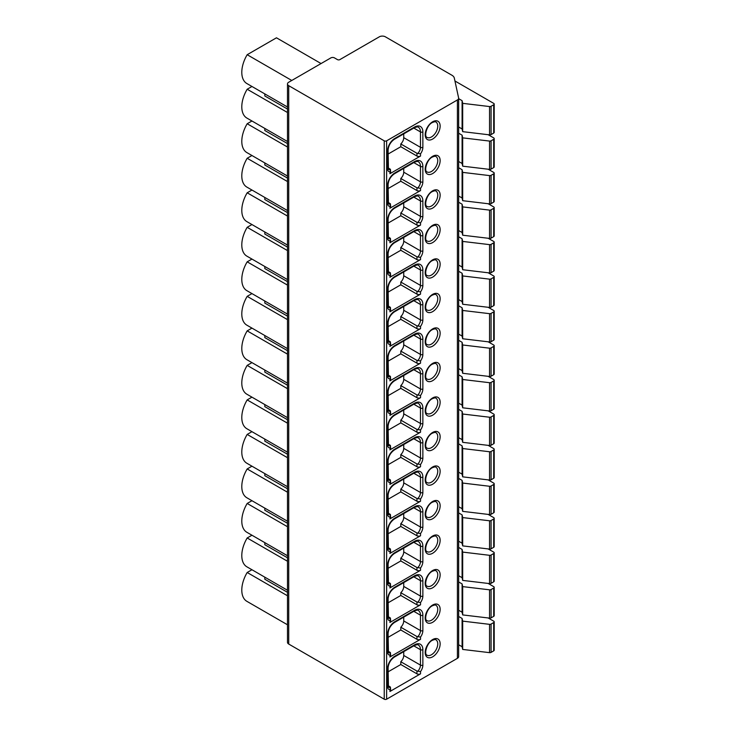 <?xml version="1.0" encoding="UTF-8"?>
<svg xmlns="http://www.w3.org/2000/svg" width="736" height="736" viewBox="0 0 736 736"><rect width="100%" height="100%" fill="white"/><g stroke="black" fill="none" stroke-linecap="round" stroke-linejoin="round"><path stroke-width="1.1" d="M330.878 57.886L288.724 82.23A4.232 2.438 0 0 0 287.491 83.95A4.232 2.438 0 0 0 288.724 85.68L384.238 140.824A1.693 0.975 0 0 0 386.63 140.824L457.406 99.958A4.232 2.438 0 0 0 458.648 98.238A4.232 2.438 0 0 0 458.611 97.934L454.314 78.071A8.455 4.885 0 0 0 451.904 75.228L385.342 36.8A4.232 2.438 0 0 0 379.362 36.8L339.848 59.616A1.693 0.975 180 0 1 337.456 59.616L334.466 57.886A2.539 1.463 0 0 0 330.878 57.886M321.071 63.554L276.469 37.803L247.176 54.712A24.518 14.159 -60 0 0 246.873 83.545A24.518 14.159 -60 0 0 247.176 83.711M287.491 109.057L264.813 95.965L264.813 93.904M287.491 112.507L247.176 89.231A24.518 14.159 120 0 0 246.873 118.064L287.491 141.514M251.951 86.48L247.176 89.231M287.491 143.575L264.813 130.484L264.813 128.423M287.491 147.025L247.176 123.749A24.518 14.159 120 0 0 246.873 152.582L287.491 176.033M251.951 120.998L247.176 123.749M287.491 178.094L264.813 165.002L264.813 162.941M287.491 181.544L247.176 158.268A24.518 14.159 120 0 0 246.873 187.1L287.491 210.551M251.951 155.517L247.176 158.268M287.491 212.612L264.813 199.52L264.813 197.46M287.491 216.062L247.176 192.795A24.518 14.159 120 0 0 246.873 221.619L287.491 245.07M251.951 190.035L247.176 192.795M287.491 247.13L264.813 234.039L264.813 231.978M287.491 250.59L247.176 227.314A24.518 14.159 120 0 0 246.873 256.137L287.491 279.588M251.951 224.554L247.176 227.314M287.491 281.649L264.813 268.557L264.813 266.496M287.491 285.108L247.176 261.832A24.518 14.159 120 0 0 246.873 290.656L287.491 314.106M251.951 259.072L247.176 261.832M287.491 316.167L264.813 303.076L264.813 301.015M287.491 319.626L247.176 296.35A24.518 14.159 120 0 0 246.873 325.174L287.491 348.625M251.951 293.59L247.176 296.35M287.491 350.695L264.813 337.594L264.813 335.533M287.491 354.145L247.176 330.869A24.518 14.159 120 0 0 246.873 359.692L287.491 383.143M251.951 328.109L247.176 330.869M287.491 385.213L264.813 372.112L264.813 370.052M287.491 388.663L247.176 365.387A24.518 14.159 120 0 0 246.873 394.22L287.491 417.662M251.951 362.627L247.176 365.387M287.491 419.732L264.813 406.64L264.813 404.57M287.491 423.182L247.176 399.906A24.518 14.159 120 0 0 246.873 428.738L287.491 452.18M251.951 397.146L247.176 399.906M287.491 454.25L264.813 441.158L264.813 439.088M287.491 457.7L247.176 434.424A24.518 14.159 120 0 0 246.873 463.257L287.491 486.708M251.951 431.664L247.176 434.424M287.491 488.768L264.813 475.677L264.813 473.607M287.491 492.218L247.176 468.942A24.518 14.159 120 0 0 246.873 497.775L287.491 521.226M251.951 466.182L247.176 468.942M287.491 523.287L264.813 510.195L264.813 508.134M287.491 526.737L247.176 503.461A24.518 14.159 120 0 0 246.873 532.294L287.491 555.744M251.951 500.701L247.176 503.461M287.491 557.805L264.813 544.714L264.813 542.653M287.491 561.255L247.176 537.979A24.518 14.159 120 0 0 246.873 566.812L287.491 590.263M251.951 535.219L247.176 537.979M287.491 592.324L264.813 579.232L264.813 577.171M287.491 595.774L247.176 572.498A24.518 14.159 120 0 0 246.873 601.33L287.491 624.781M251.951 569.738L247.176 572.498M291.778 80.463L247.176 54.712M458.611 656.31A4.232 2.438 180 0 1 458.648 656.613A4.232 2.438 180 0 1 457.406 658.334L386.63 699.2A1.693 0.975 180 0 1 384.238 699.2L288.724 644.055A4.232 2.438 180 0 1 287.491 642.335L287.491 83.95M420.532 156.041A2.539 1.463 180 0 1 416.944 156.041L400.798 146.722L400.798 143.962L416.944 153.281L420.532 153.796L420.532 156.041L389.914 173.714L390.411 169.289L388.084 167.826M420.532 190.56A2.539 1.463 180 0 1 416.944 190.56L400.798 181.24L400.798 178.48L416.944 187.8L420.532 188.315L420.532 190.56L389.914 208.233L390.411 203.808L388.084 202.345M420.532 225.078A2.539 1.463 180 0 1 416.944 225.078L400.798 215.758L400.798 212.998L416.944 222.318L420.532 222.833L420.532 225.078L389.914 242.76L390.411 238.326L388.084 236.863M420.532 259.606A2.539 1.463 180 0 1 416.944 259.606L400.798 250.277L400.798 247.517L416.944 256.836L420.532 257.352L420.532 259.606L389.914 277.279L390.411 272.844L388.084 271.382M420.532 294.124A2.539 1.463 180 0 1 416.944 294.124L400.798 284.804L400.798 282.035L416.944 291.355L420.532 291.87L420.532 294.124L389.914 311.797L390.411 307.363L388.084 305.9M420.532 328.642A2.539 1.463 180 0 1 416.944 328.642L400.798 319.323L400.798 316.554L416.944 325.873L420.532 326.388L420.532 328.642L389.914 346.316L390.411 341.881L388.084 340.418M420.532 363.161A2.539 1.463 180 0 1 416.944 363.161L400.798 353.841L400.798 351.081L416.944 360.401L420.532 360.907L420.532 363.161L389.914 380.834L390.411 376.4L388.084 374.937M420.532 397.679A2.539 1.463 180 0 1 416.944 397.679L400.798 388.36L400.798 385.6L416.944 394.919L420.532 395.425L420.532 397.679L389.914 415.352L390.411 410.918L388.084 409.455M420.532 432.198A2.539 1.463 180 0 1 416.944 432.198L400.798 422.878L400.798 420.118L416.944 429.438L420.532 429.944L420.532 432.198L389.914 449.871L390.411 445.436L388.084 443.974M420.532 466.716A2.539 1.463 180 0 1 416.944 466.716L400.798 457.396L400.798 454.636L416.944 463.956L420.532 464.462L420.532 466.716L389.914 484.389L390.411 479.955L388.084 478.492M420.532 501.234A2.539 1.463 180 0 1 416.944 501.234L400.798 491.915L400.798 489.155L416.944 498.474L420.532 498.98L420.532 501.234L389.914 518.908L390.411 514.473L388.084 513.01M420.532 535.753A2.539 1.463 180 0 1 416.944 535.753L400.798 526.433L400.798 523.673L416.944 532.993L420.532 533.499L420.532 535.753L389.914 553.426L390.411 548.992L388.084 547.538M420.532 570.271A2.539 1.463 180 0 1 416.944 570.271L400.798 560.952L400.798 558.192L416.944 567.511L420.532 568.017L420.532 570.271L389.914 587.944L390.411 583.51L388.084 582.056M420.532 604.79A2.539 1.463 180 0 1 416.944 604.79L400.798 595.47L400.798 592.71L416.944 602.03L420.532 602.536L420.532 604.79L389.914 622.463L390.411 618.028L388.084 616.575M420.532 639.308A2.539 1.463 180 0 1 416.944 639.308L400.798 629.988L400.798 627.228L416.944 636.548L420.532 637.054L420.532 639.308L389.914 656.981L390.411 652.547L388.084 651.093M388.084 671.848L400.798 664.507L400.798 661.747L416.944 671.066L420.532 671.572L420.532 673.826L389.914 691.5A2.539 1.463 0 0 0 390.66 690.469L390.411 687.065L388.084 685.612M420.532 671.572A7.608 4.398 120 0 0 422.86 665.114L422.86 649.704A11.84 6.836 120 0 0 414.488 644.865A1.693 0.975 -120 0 1 414.138 645.638L394.413 657.036C390.614 659.714 388.507 663.366 388.084 667.994L388.461 687.194A4.232 2.438 120 0 0 390.411 687.065L389.914 691.5M400.798 664.507L416.944 673.826A2.539 1.463 180 0 0 420.532 673.826M400.798 661.747A5.916 3.413 120 0 0 403.733 655.445L403.733 651.654M420.532 153.796A7.608 4.398 120 0 0 422.86 147.329L422.86 131.919A11.84 6.836 120 0 0 414.488 127.08A1.693 0.975 -120 0 1 414.138 127.862L394.413 139.251C390.614 141.928 388.507 145.581 388.084 150.208L388.461 169.409A4.232 2.438 120 0 0 390.411 169.289L390.66 172.684A2.539 1.463 180 0 1 389.914 173.714M400.798 143.962A5.916 3.413 120 0 0 403.733 137.66L403.733 133.869M388.084 154.063L400.798 146.722M420.532 188.315A7.608 4.398 120 0 0 422.86 181.847L422.86 166.437A11.84 6.836 120 0 0 414.488 161.598A1.693 0.975 -120 0 1 414.138 162.38L394.413 173.77C390.614 176.447 388.507 180.099 388.084 184.727L388.461 203.927A4.232 2.438 120 0 0 390.411 203.808L390.66 207.202A2.539 1.463 180 0 1 389.914 208.233M400.798 178.48A5.916 3.413 120 0 0 403.733 172.178L403.733 168.388M388.084 188.582L400.798 181.24M420.532 222.833A7.608 4.398 120 0 0 422.86 216.366L422.86 200.956A11.84 6.836 120 0 0 414.488 196.116A1.693 0.975 -120 0 1 414.138 196.898L394.413 208.288C390.614 210.965 388.507 214.618 388.084 219.245L388.461 238.446A4.232 2.438 120 0 0 390.411 238.326L390.66 241.721A2.539 1.463 180 0 1 389.914 242.76M400.798 212.998A5.916 3.413 120 0 0 403.733 206.696L403.733 202.906M388.084 223.109L400.798 215.758M420.532 257.352A7.608 4.398 120 0 0 422.86 250.884L422.86 235.474A11.84 6.836 120 0 0 414.488 230.644A1.693 0.975 -120 0 1 414.138 231.417L394.413 242.806C390.614 245.484 388.507 249.136 388.084 253.764L388.461 272.964A4.232 2.438 120 0 0 390.411 272.844L390.66 276.239A2.539 1.463 180 0 1 389.914 277.279M400.798 247.517A5.916 3.413 120 0 0 403.733 241.215L403.733 237.424M388.084 257.628L400.798 250.277M420.532 291.87A7.608 4.398 120 0 0 422.86 285.402L422.86 269.992A11.84 6.836 120 0 0 414.488 265.162A1.693 0.975 -120 0 1 414.138 265.935L394.413 277.325C390.614 280.002 388.507 283.654 388.084 288.282L388.461 307.482A4.232 2.438 120 0 0 390.411 307.363L390.66 310.758A2.539 1.463 180 0 1 389.914 311.797M400.798 282.035A5.916 3.413 120 0 0 403.733 275.733L403.733 271.943M388.084 292.146L400.798 284.804M420.532 326.388A7.608 4.398 120 0 0 422.86 319.921L422.86 304.511A11.84 6.836 120 0 0 414.488 299.681A1.693 0.975 -120 0 1 414.138 300.454L394.413 311.843C390.614 314.52 388.507 318.173 388.084 322.81L388.461 342.001A4.232 2.438 120 0 0 390.411 341.881L390.66 345.276A2.539 1.463 180 0 1 389.914 346.316M400.798 316.554A5.916 3.413 120 0 0 403.733 310.261L403.733 306.461M388.084 326.664L400.798 319.323M420.532 360.907A7.608 4.398 120 0 0 422.86 354.439L422.86 339.029A11.84 6.836 120 0 0 414.488 334.199A1.693 0.975 -120 0 1 414.138 334.972L394.413 346.362C390.614 349.039 388.507 352.691 388.084 357.328L388.461 376.519A4.232 2.438 120 0 0 390.411 376.4L390.66 379.794A2.539 1.463 180 0 1 389.914 380.834M400.798 351.081A5.916 3.413 120 0 0 403.733 344.779L403.733 340.98M388.084 361.183L400.798 353.841M420.532 395.425A7.608 4.398 120 0 0 422.86 388.958L422.86 373.548A11.84 6.836 120 0 0 414.488 368.718A1.693 0.975 -120 0 1 414.138 369.49L394.413 380.88C390.614 383.557 388.507 387.21 388.084 391.846L388.461 411.038A4.232 2.438 120 0 0 390.411 410.918L390.66 414.313A2.539 1.463 180 0 1 389.914 415.352M400.798 385.6A5.916 3.413 120 0 0 403.733 379.298L403.733 375.498M388.084 395.701L400.798 388.36M420.532 429.944A7.608 4.398 120 0 0 422.86 423.476L422.86 408.066A11.84 6.836 120 0 0 414.488 403.236A1.693 0.975 -120 0 1 414.138 404.009L394.413 415.398C390.614 418.076 388.507 421.737 388.084 426.365L388.461 445.556A4.232 2.438 120 0 0 390.411 445.436L390.66 448.831A2.539 1.463 180 0 1 389.914 449.871M400.798 420.118A5.916 3.413 120 0 0 403.733 413.816L403.733 410.016M388.084 430.22L400.798 422.878M420.532 464.462A7.608 4.398 120 0 0 422.86 457.994L422.86 442.584A11.84 6.836 120 0 0 414.488 437.754A1.693 0.975 -120 0 1 414.138 438.527L394.413 449.917C390.614 452.594 388.507 456.256 388.084 460.883L388.461 480.074A4.232 2.438 120 0 0 390.411 479.955L390.66 483.35A2.539 1.463 180 0 1 389.914 484.389M400.798 454.636A5.916 3.413 120 0 0 403.733 448.334L403.733 444.535M388.084 464.738L400.798 457.396M420.532 498.98A7.608 4.398 120 0 0 422.86 492.513L422.86 477.103A11.84 6.836 120 0 0 414.488 472.273A1.693 0.975 -120 0 1 414.138 473.046L394.413 484.435C390.614 487.112 388.507 490.774 388.084 495.402L388.461 514.593A4.232 2.438 120 0 0 390.411 514.473L390.66 517.868A2.539 1.463 180 0 1 389.914 518.908M400.798 489.155A5.916 3.413 120 0 0 403.733 482.853L403.733 479.062M388.084 499.256L400.798 491.915M420.532 533.499A7.608 4.398 120 0 0 422.86 527.031L422.86 511.621A11.84 6.836 120 0 0 414.488 506.791A1.693 0.975 -120 0 1 414.138 507.564L394.413 518.954C390.614 521.64 388.507 525.292 388.084 529.92L388.461 549.111A4.232 2.438 120 0 0 390.411 548.992L390.66 552.386A2.539 1.463 180 0 1 389.914 553.426M400.798 523.673A5.916 3.413 120 0 0 403.733 517.371L403.733 513.581M388.084 533.775L400.798 526.433M420.532 568.017A7.608 4.398 120 0 0 422.86 561.55L422.86 546.14A11.84 6.836 120 0 0 414.488 541.31A1.693 0.975 -120 0 1 414.138 542.082L394.413 553.472C390.614 556.158 388.507 559.811 388.084 564.438L388.461 583.63A4.232 2.438 120 0 0 390.411 583.51L390.66 586.914A2.539 1.463 180 0 1 389.914 587.944M400.798 558.192A5.916 3.413 120 0 0 403.733 551.89L403.733 548.099M388.084 568.293L400.798 560.952M420.532 602.536A7.608 4.398 120 0 0 422.86 596.077L422.86 580.658A11.84 6.836 120 0 0 414.488 575.828A1.693 0.975 -120 0 1 414.138 576.601L394.413 587.99C390.614 590.677 388.507 594.329 388.084 598.957L388.461 618.148A4.232 2.438 120 0 0 390.411 618.028L390.66 621.432A2.539 1.463 180 0 1 389.914 622.463M400.798 592.71A5.916 3.413 120 0 0 403.733 586.408L403.733 582.618M388.084 602.812L400.798 595.47M420.532 637.054A7.608 4.398 120 0 0 422.86 630.596L422.86 615.186A11.84 6.836 120 0 0 414.488 610.346A1.693 0.975 -120 0 1 414.138 611.119L394.413 622.518C390.614 625.195 388.507 628.848 388.084 633.475L388.461 652.676A4.232 2.438 120 0 0 390.411 652.547L390.66 655.951A2.539 1.463 180 0 1 389.914 656.981M400.798 627.228A5.916 3.413 120 0 0 403.733 620.926L403.733 617.136M388.084 637.33L400.798 629.988M458.648 98.67L462.098 100.666L462.677 103.344L489.532 106.554A1.693 0.975 0 0 0 491.068 106.288L493.709 104.76A1.693 0.975 0 0 0 494.206 104.07A1.693 0.975 0 0 0 493.709 103.38L454.949 80.997M458.648 644.764L462.098 646.751L462.677 649.437L489.532 652.648A1.693 0.975 0 0 0 491.068 652.381L493.709 650.854A1.693 0.975 0 0 0 494.206 650.164L494.206 621.856A1.693 0.975 0 0 0 493.709 621.166L488.161 617.964M462.677 649.437L462.677 621.129L489.532 624.34A1.693 0.975 0 0 0 491.068 624.073L493.709 622.546A1.693 0.975 0 0 0 494.206 621.856M462.098 646.751L462.098 618.442L462.677 621.129M458.648 616.455L462.098 618.442M458.648 610.236L462.098 612.232L462.677 614.919L489.532 618.12A1.693 0.975 0 0 0 491.068 617.863L493.709 616.336A1.693 0.975 0 0 0 494.206 615.646L494.206 587.337A1.693 0.975 0 0 0 493.709 586.647L488.161 583.446M462.677 614.919L462.677 586.61L489.532 589.821A1.693 0.975 0 0 0 491.068 589.554L493.709 588.027A1.693 0.975 0 0 0 494.206 587.337M462.098 612.232L462.098 583.924L462.677 586.61M458.648 581.937L462.098 583.924M458.648 575.718L462.098 577.714L462.677 580.4L489.532 583.602A1.693 0.975 0 0 0 491.068 583.344L493.709 581.817A1.693 0.975 0 0 0 494.206 581.127L494.206 552.819A1.693 0.975 0 0 0 493.709 552.129L488.161 548.927M462.677 580.4L462.677 552.092L489.532 555.303A1.693 0.975 0 0 0 491.068 555.036L493.709 553.509A1.693 0.975 0 0 0 494.206 552.819M462.098 577.714L462.098 549.406L462.677 552.092M458.648 547.418L462.098 549.406M458.648 541.199L462.098 543.196L462.677 545.882L489.532 549.084A1.693 0.975 0 0 0 491.068 548.817L493.709 547.299A1.693 0.975 0 0 0 494.206 546.609L494.206 518.3A1.693 0.975 0 0 0 493.709 517.61L488.161 514.409M462.677 545.882L462.677 517.574L489.532 520.784A1.693 0.975 0 0 0 491.068 520.518L493.709 518.99A1.693 0.975 0 0 0 494.206 518.3M462.098 543.196L462.098 514.887L462.677 517.574M458.648 512.9L462.098 514.887M458.648 506.681L462.098 508.677L462.677 511.364L489.532 514.565A1.693 0.975 0 0 0 491.068 514.298L493.709 512.78A1.693 0.975 0 0 0 494.206 512.09L494.206 483.782A1.693 0.975 0 0 0 493.709 483.092L488.161 479.881M462.677 511.364L462.677 483.055L489.532 486.266A1.693 0.975 0 0 0 491.068 485.999L493.709 484.472A1.693 0.975 0 0 0 494.206 483.782M462.098 508.677L462.098 480.369L462.677 483.055M458.648 478.382L462.098 480.369M458.648 472.162L462.098 474.159L462.677 476.845L489.532 480.047A1.693 0.975 0 0 0 491.068 479.78L493.709 478.253A1.693 0.975 0 0 0 494.206 477.563L494.206 449.264A1.693 0.975 0 0 0 493.709 448.574L488.161 445.363M462.677 476.845L462.677 448.537L489.532 451.748A1.693 0.975 0 0 0 491.068 451.481L493.709 449.954A1.693 0.975 0 0 0 494.206 449.264M462.098 474.159L462.098 445.85L462.677 448.537M458.648 443.863L462.098 445.85M458.648 437.644L462.098 439.64L462.677 442.327L489.532 445.528A1.693 0.975 0 0 0 491.068 445.262L493.709 443.734A1.693 0.975 0 0 0 494.206 443.044L494.206 414.745A1.693 0.975 0 0 0 493.709 414.055L488.161 410.844M462.677 442.327L462.677 414.018L489.532 417.22A1.693 0.975 0 0 0 491.068 416.962L493.709 415.435A1.693 0.975 0 0 0 494.206 414.745M462.098 439.64L462.098 411.332L462.677 414.018M458.648 409.345L462.098 411.332M458.648 403.126L462.098 405.122L462.677 407.799L489.532 411.01A1.693 0.975 0 0 0 491.068 410.743L493.709 409.216A1.693 0.975 0 0 0 494.206 408.526L494.206 380.227A1.693 0.975 0 0 0 493.709 379.537L488.161 376.326M462.677 407.799L462.677 379.5L489.532 382.702A1.693 0.975 0 0 0 491.068 382.444L493.709 380.917A1.693 0.975 0 0 0 494.206 380.227M462.098 405.122L462.098 376.814L462.677 379.5M458.648 374.817L462.098 376.814M458.648 368.607L462.098 370.604L462.677 373.281L489.532 376.492A1.693 0.975 0 0 0 491.068 376.225L493.709 374.698A1.693 0.975 0 0 0 494.206 374.008L494.206 345.708A1.693 0.975 0 0 0 493.709 345.018L488.161 341.808M462.677 373.281L462.677 344.982L489.532 348.183A1.693 0.975 0 0 0 491.068 347.916L493.709 346.398A1.693 0.975 0 0 0 494.206 345.708M462.098 370.604L462.098 342.295L462.677 344.982M458.648 340.299L462.098 342.295M458.648 334.089L462.098 336.085L462.677 338.762L489.532 341.973A1.693 0.975 0 0 0 491.068 341.706L493.709 340.179A1.693 0.975 0 0 0 494.206 339.489L494.206 311.19A1.693 0.975 0 0 0 493.709 310.491L488.161 307.289M462.677 338.762L462.677 310.463L489.532 313.665A1.693 0.975 0 0 0 491.068 313.398L493.709 311.88A1.693 0.975 0 0 0 494.206 311.19M462.098 336.085L462.098 307.777L462.677 310.463M458.648 305.78L462.098 307.777M458.648 299.57L462.098 301.567L462.677 304.244L489.532 307.455A1.693 0.975 0 0 0 491.068 307.188L493.709 305.661A1.693 0.975 0 0 0 494.206 304.971L494.206 276.662A1.693 0.975 0 0 0 493.709 275.972L488.161 272.771M462.677 304.244L462.677 275.945L489.532 279.146A1.693 0.975 0 0 0 491.068 278.88L493.709 277.352A1.693 0.975 0 0 0 494.206 276.662M462.098 301.567L462.098 273.258L462.677 275.945M458.648 271.262L462.098 273.258M458.648 265.052L462.098 267.039L462.677 269.726L489.532 272.936A1.693 0.975 0 0 0 491.068 272.67L493.709 271.142A1.693 0.975 0 0 0 494.206 270.452L494.206 242.144A1.693 0.975 0 0 0 493.709 241.454L488.161 238.252M462.677 269.726L462.677 241.426L489.532 244.628A1.693 0.975 0 0 0 491.068 244.361L493.709 242.834A1.693 0.975 0 0 0 494.206 242.144M462.098 267.039L462.098 238.74L462.677 241.426M458.648 236.744L462.098 238.74M458.648 230.534L462.098 232.521L462.677 235.207L489.532 238.418A1.693 0.975 0 0 0 491.068 238.151L493.709 236.624A1.693 0.975 0 0 0 494.206 235.934L494.206 207.626A1.693 0.975 0 0 0 493.709 206.936L488.161 203.734M462.677 235.207L462.677 206.899L489.532 210.11A1.693 0.975 0 0 0 491.068 209.843L493.709 208.316A1.693 0.975 0 0 0 494.206 207.626M462.098 232.521L462.098 204.222L462.677 206.899M458.648 202.225L462.098 204.222M458.648 196.015L462.098 198.002L462.677 200.689L489.532 203.9A1.693 0.975 0 0 0 491.068 203.633L493.709 202.106A1.693 0.975 0 0 0 494.206 201.416L494.206 173.107A1.693 0.975 0 0 0 493.709 172.417L488.161 169.216M462.677 200.689L462.677 172.38L489.532 175.591A1.693 0.975 0 0 0 491.068 175.324L493.709 173.797A1.693 0.975 0 0 0 494.206 173.107M462.098 198.002L462.098 169.703L462.677 172.38M458.648 167.707L462.098 169.703M458.648 161.497L462.098 163.484L462.677 166.17L489.532 169.381A1.693 0.975 0 0 0 491.068 169.114L493.709 167.587A1.693 0.975 0 0 0 494.206 166.897L494.206 138.589A1.693 0.975 0 0 0 493.709 137.899L488.161 134.697M462.677 166.17L462.677 137.862L489.532 141.073A1.693 0.975 0 0 0 491.068 140.806L493.709 139.279A1.693 0.975 0 0 0 494.206 138.589M462.098 163.484L462.098 135.185L462.677 137.862M458.648 133.188L462.098 135.185M458.648 126.978L462.098 128.966L462.677 131.652L489.532 134.863A1.693 0.975 0 0 0 491.068 134.596L493.709 133.069A1.693 0.975 0 0 0 494.206 132.379L494.206 104.07M462.098 128.966L462.098 100.666M462.677 131.652L462.677 103.344M384.238 140.824L384.238 699.2M386.63 699.2L386.63 140.824M457.406 99.958L457.406 658.334M414.488 127.08L394.763 138.478A10.148 5.86 120 0 0 387.587 150.898L387.587 168.848A5.916 3.413 120 0 0 389.914 171.838M432.667 139.03A10.571 6.1 -60 0 1 425.196 134.716A10.571 6.1 -60 0 1 432.667 121.771A10.571 6.1 -60 0 1 440.137 126.086A10.571 6.1 -60 0 1 432.667 139.03M414.488 161.598L394.763 172.997A10.148 5.86 120 0 0 387.587 185.417L387.587 203.366A5.916 3.413 120 0 0 389.914 206.356M432.667 173.549A10.571 6.1 -60 0 1 425.196 169.234A10.571 6.1 -60 0 1 432.667 156.29A10.571 6.1 -60 0 1 440.137 160.604A10.571 6.1 -60 0 1 432.667 173.549M414.488 196.116L394.763 207.515A10.148 5.86 120 0 0 387.587 219.935L387.587 237.894A5.916 3.413 120 0 0 389.914 240.874M432.667 208.067A10.571 6.1 -60 0 1 425.196 203.752A10.571 6.1 -60 0 1 432.667 190.808A10.571 6.1 -60 0 1 440.137 195.123A10.571 6.1 -60 0 1 432.667 208.067M414.488 230.644L394.763 242.034A10.148 5.86 120 0 0 387.587 254.454L387.587 272.412A5.916 3.413 120 0 0 389.914 275.393M432.667 242.586A10.571 6.1 -60 0 1 425.196 238.271A10.571 6.1 -60 0 1 432.667 225.326A10.571 6.1 -60 0 1 440.137 229.641A10.571 6.1 -60 0 1 432.667 242.586M414.488 265.162L394.763 276.552A10.148 5.86 120 0 0 387.587 288.981L387.587 306.93A5.916 3.413 120 0 0 389.914 309.911M432.667 277.104A10.571 6.1 -60 0 1 425.196 272.789A10.571 6.1 -60 0 1 432.667 259.845A10.571 6.1 -60 0 1 440.137 264.16A10.571 6.1 -60 0 1 432.667 277.104M414.488 299.681L394.763 311.07A10.148 5.86 120 0 0 387.587 323.5L387.587 341.449A5.916 3.413 120 0 0 389.914 344.43M432.667 311.622A10.571 6.1 -60 0 1 425.196 307.308A10.571 6.1 -60 0 1 432.667 294.363A10.571 6.1 -60 0 1 440.137 298.678A10.571 6.1 -60 0 1 432.667 311.622M414.488 334.199L394.763 345.589A10.148 5.86 120 0 0 387.587 358.018L387.587 375.967A5.916 3.413 120 0 0 389.914 378.948M432.667 346.141A10.571 6.1 -60 0 1 425.196 341.826A10.571 6.1 -60 0 1 432.667 328.882A10.571 6.1 -60 0 1 440.137 333.196A10.571 6.1 -60 0 1 432.667 346.141M414.488 368.718L394.763 380.107A10.148 5.86 120 0 0 387.587 392.536L387.587 410.486A5.916 3.413 120 0 0 389.914 413.466M432.667 380.659A10.571 6.1 -60 0 1 425.196 376.344A10.571 6.1 -60 0 1 432.667 363.4A10.571 6.1 -60 0 1 440.137 367.715A10.571 6.1 -60 0 1 432.667 380.659M414.488 403.236L394.763 414.626A10.148 5.86 120 0 0 387.587 427.055L387.587 445.004A5.916 3.413 120 0 0 389.914 447.994M432.667 415.178A10.571 6.1 -60 0 1 425.196 410.863A10.571 6.1 -60 0 1 432.667 397.918A10.571 6.1 -60 0 1 440.137 402.233A10.571 6.1 -60 0 1 432.667 415.178M414.488 437.754L394.763 449.144A10.148 5.86 120 0 0 387.587 461.573L387.587 479.522A5.916 3.413 120 0 0 389.914 482.512M432.667 449.696A10.571 6.1 -60 0 1 425.196 445.381A10.571 6.1 -60 0 1 432.667 432.437A10.571 6.1 -60 0 1 440.137 436.752A10.571 6.1 -60 0 1 432.667 449.696M414.488 472.273L394.763 483.662A10.148 5.86 120 0 0 387.587 496.092L387.587 514.041A5.916 3.413 120 0 0 389.914 517.031M432.667 484.214A10.571 6.1 -60 0 1 425.196 479.9A10.571 6.1 -60 0 1 432.667 466.955A10.571 6.1 -60 0 1 440.137 471.27A10.571 6.1 -60 0 1 432.667 484.214M414.488 506.791L394.763 518.181A10.148 5.86 120 0 0 387.587 530.61L387.587 548.559A5.916 3.413 120 0 0 389.914 551.549M432.667 518.733A10.571 6.1 -60 0 1 425.196 514.418A10.571 6.1 -60 0 1 432.667 501.474A10.571 6.1 -60 0 1 440.137 505.788A10.571 6.1 -60 0 1 432.667 518.733M414.488 541.31L394.763 552.699A10.148 5.86 120 0 0 387.587 565.128L387.587 583.078A5.916 3.413 120 0 0 389.914 586.068M432.667 553.251A10.571 6.1 -60 0 1 425.196 548.936A10.571 6.1 -60 0 1 432.667 535.992A10.571 6.1 -60 0 1 440.137 540.307A10.571 6.1 -60 0 1 432.667 553.251M414.488 575.828L394.763 587.218A10.148 5.86 120 0 0 387.587 599.647L387.587 617.596A5.916 3.413 120 0 0 389.914 620.586M432.667 587.77A10.571 6.1 -60 0 1 425.196 583.455A10.571 6.1 -60 0 1 432.667 570.51A10.571 6.1 -60 0 1 440.137 574.825A10.571 6.1 -60 0 1 432.667 587.77M414.488 610.346L394.763 621.736A10.148 5.86 120 0 0 387.587 634.165L387.587 652.114A5.916 3.413 120 0 0 389.914 655.104M432.667 622.288A10.571 6.1 -60 0 1 425.196 617.973A10.571 6.1 -60 0 1 432.667 605.029A10.571 6.1 -60 0 1 440.137 609.344A10.571 6.1 -60 0 1 432.667 622.288M432.667 656.816A10.571 6.1 -60 0 1 425.196 652.492A10.571 6.1 -60 0 1 432.667 639.547A10.571 6.1 -60 0 1 440.137 643.862A10.571 6.1 -60 0 1 432.667 656.816M414.488 644.865L394.763 656.254A10.148 5.86 120 0 0 387.587 668.684L387.587 686.633A5.916 3.413 120 0 0 389.914 689.623M388.084 685.943A1.693 0.975 180 0 1 387.587 686.633M388.084 667.994A1.693 0.975 180 0 1 387.587 668.684M394.413 657.036A1.693 0.975 -120 0 0 394.763 656.254M417.643 671.315A5.916 3.413 120 0 0 420.468 665.114L420.468 649.704A10.148 5.86 120 0 0 418.37 645.058C418.232 644.405 416.815 644.598 414.138 645.638M422.86 649.704A1.693 0.975 0 0 1 420.468 649.704L413.788 645.84M403.733 655.445L420.468 665.114A1.693 0.975 0 0 0 422.86 665.114M416.944 671.066L416.944 673.826M388.084 168.158A1.693 0.975 180 0 1 387.587 168.848M388.084 150.208A1.693 0.975 180 0 1 387.587 150.898M394.413 139.251A1.693 0.975 -120 0 0 394.763 138.478M417.643 153.53A5.916 3.413 120 0 0 420.468 147.329L420.468 131.919A10.148 5.86 120 0 0 418.37 127.273C418.232 126.62 416.815 126.822 414.138 127.862M422.86 131.919A1.693 0.975 0 0 1 420.468 131.919L413.788 128.064M403.733 137.66L420.468 147.329A1.693 0.975 0 0 0 422.86 147.329M416.944 153.281L416.944 156.041M431.471 136.951A8.878 5.124 -60 0 1 427.036 137.393C423.853 136.841 426.659 125.111 432.317 122.544C434.571 121.642 435.767 121.468 435.914 122.02A8.878 5.124 -60 0 1 437.276 129.131A8.878 5.124 -60 0 1 431.471 136.951M388.084 202.676A1.693 0.975 180 0 1 387.587 203.366M388.084 184.727A1.693 0.975 180 0 1 387.587 185.417M394.413 173.77A1.693 0.975 -120 0 0 394.763 172.997M417.643 188.048A5.916 3.413 120 0 0 420.468 181.847L420.468 166.437A10.148 5.86 120 0 0 418.37 161.791C418.232 161.138 416.815 161.34 414.138 162.38M422.86 166.437A1.693 0.975 0 0 1 420.468 166.437L413.788 162.582M403.733 172.178L420.468 181.847A1.693 0.975 0 0 0 422.86 181.847M416.944 187.8L416.944 190.56M431.471 171.479A8.878 5.124 -60 0 1 427.036 171.911C423.853 171.359 426.659 159.629 432.317 157.062C434.571 156.161 435.767 155.986 435.914 156.538A8.878 5.124 -60 0 1 437.276 163.65A8.878 5.124 -60 0 1 431.471 171.479M388.084 237.204A1.693 0.975 180 0 1 387.587 237.894M388.084 219.245A1.693 0.975 180 0 1 387.587 219.935M394.413 208.288A1.693 0.975 -120 0 0 394.763 207.515M417.643 222.566A5.916 3.413 120 0 0 420.468 216.366L420.468 200.956A10.148 5.86 120 0 0 418.37 196.31C418.232 195.656 416.815 195.859 414.138 196.898M422.86 200.956A1.693 0.975 0 0 1 420.468 200.956L413.788 197.101M403.733 206.696L420.468 216.366A1.693 0.975 0 0 0 422.86 216.366M416.944 222.318L416.944 225.078M431.471 205.997A8.878 5.124 -60 0 1 427.036 206.43C423.853 205.878 426.659 194.148 432.317 191.581C434.571 190.679 435.767 190.504 435.914 191.056A8.878 5.124 -60 0 1 437.276 198.168A8.878 5.124 -60 0 1 431.471 205.997M388.084 271.722A1.693 0.975 180 0 1 387.587 272.412M388.084 253.764A1.693 0.975 180 0 1 387.587 254.454M394.413 242.806A1.693 0.975 -120 0 0 394.763 242.034M417.643 257.085A5.916 3.413 120 0 0 420.468 250.884L420.468 235.474A10.148 5.86 120 0 0 418.37 230.828C418.232 230.175 416.815 230.377 414.138 231.417M422.86 235.474A1.693 0.975 0 0 1 420.468 235.474L413.788 231.619M403.733 241.215L420.468 250.884A1.693 0.975 0 0 0 422.86 250.884M416.944 256.836L416.944 259.606M431.471 240.516A8.878 5.124 -60 0 1 427.036 240.948C423.853 240.396 426.659 228.666 432.317 226.099C434.571 225.198 435.767 225.023 435.914 225.575A8.878 5.124 -60 0 1 437.276 232.686A8.878 5.124 -60 0 1 431.471 240.516M388.084 306.24A1.693 0.975 180 0 1 387.587 306.93M388.084 288.282A1.693 0.975 180 0 1 387.587 288.981M394.413 277.325A1.693 0.975 -120 0 0 394.763 276.552M417.643 291.603A5.916 3.413 120 0 0 420.468 285.402L420.468 269.992A10.148 5.86 120 0 0 418.37 265.346C418.232 264.702 416.815 264.896 414.138 265.935M422.86 269.992A1.693 0.975 0 0 1 420.468 269.992L413.788 266.138M403.733 275.733L420.468 285.402A1.693 0.975 0 0 0 422.86 285.402M416.944 291.355L416.944 294.124M431.471 275.034A8.878 5.124 -60 0 1 427.036 275.476C423.853 274.914 426.659 263.184 432.317 260.618C434.571 259.716 435.767 259.541 435.914 260.093A8.878 5.124 -60 0 1 437.276 267.205A8.878 5.124 -60 0 1 431.471 275.034M388.084 340.759A1.693 0.975 180 0 1 387.587 341.449M388.084 322.81A1.693 0.975 180 0 1 387.587 323.5M394.413 311.843A1.693 0.975 -120 0 0 394.763 311.07M417.643 326.122A5.916 3.413 120 0 0 420.468 319.921L420.468 304.511A10.148 5.86 120 0 0 418.37 299.865C418.232 299.221 416.815 299.414 414.138 300.454M422.86 304.511A1.693 0.975 0 0 1 420.468 304.511L413.788 300.656M403.733 310.261L420.468 319.921A1.693 0.975 0 0 0 422.86 319.921M416.944 325.873L416.944 328.642M431.471 309.552A8.878 5.124 -60 0 1 427.036 309.994C423.853 309.433 426.659 297.703 432.317 295.136C434.571 294.234 435.767 294.069 435.914 294.612A8.878 5.124 -60 0 1 437.276 301.723A8.878 5.124 -60 0 1 431.471 309.552M388.084 375.277A1.693 0.975 180 0 1 387.587 375.967M388.084 357.328A1.693 0.975 180 0 1 387.587 358.018M394.413 346.362A1.693 0.975 -120 0 0 394.763 345.589M417.643 360.64A5.916 3.413 120 0 0 420.468 354.439L420.468 339.029A10.148 5.86 120 0 0 418.37 334.383C418.232 333.739 416.815 333.932 414.138 334.972M422.86 339.029A1.693 0.975 0 0 1 420.468 339.029L413.788 335.174M403.733 344.779L420.468 354.439A1.693 0.975 0 0 0 422.86 354.439M416.944 360.401L416.944 363.161M431.471 344.071A8.878 5.124 -60 0 1 427.036 344.512C423.853 343.951 426.659 332.23 432.317 329.654C434.571 328.762 435.767 328.587 435.914 329.13A8.878 5.124 -60 0 1 437.276 336.242A8.878 5.124 -60 0 1 431.471 344.071M388.084 409.796A1.693 0.975 180 0 1 387.587 410.486M388.084 391.846A1.693 0.975 180 0 1 387.587 392.536M394.413 380.88A1.693 0.975 -120 0 0 394.763 380.107M417.643 395.158A5.916 3.413 120 0 0 420.468 388.958L420.468 373.548A10.148 5.86 120 0 0 418.37 368.902C418.232 368.258 416.815 368.451 414.138 369.49M422.86 373.548A1.693 0.975 0 0 1 420.468 373.548L413.788 369.693M403.733 379.298L420.468 388.958A1.693 0.975 0 0 0 422.86 388.958M416.944 394.919L416.944 397.679M431.471 378.589A8.878 5.124 -60 0 1 427.036 379.031C423.853 378.47 426.659 366.749 432.317 364.173C434.571 363.28 435.767 363.106 435.914 363.648A8.878 5.124 -60 0 1 437.276 370.769A8.878 5.124 -60 0 1 431.471 378.589M388.084 444.314A1.693 0.975 180 0 1 387.587 445.004M388.084 426.365A1.693 0.975 180 0 1 387.587 427.055M394.413 415.398A1.693 0.975 -120 0 0 394.763 414.626M417.643 429.686A5.916 3.413 120 0 0 420.468 423.476L420.468 408.066A10.148 5.86 120 0 0 418.37 403.42C418.232 402.776 416.815 402.969 414.138 404.009M422.86 408.066A1.693 0.975 0 0 1 420.468 408.066L413.788 404.211M403.733 413.816L420.468 423.476A1.693 0.975 0 0 0 422.86 423.476M416.944 429.438L416.944 432.198M431.471 413.108A8.878 5.124 -60 0 1 427.036 413.549C423.853 412.988 426.659 401.267 432.317 398.691C434.571 397.799 435.767 397.624 435.914 398.167A8.878 5.124 -60 0 1 437.276 405.288A8.878 5.124 -60 0 1 431.471 413.108M388.084 478.832A1.693 0.975 180 0 1 387.587 479.522M388.084 460.883A1.693 0.975 180 0 1 387.587 461.573M394.413 449.917A1.693 0.975 -120 0 0 394.763 449.144M417.643 464.204A5.916 3.413 120 0 0 420.468 457.994L420.468 442.584A10.148 5.86 120 0 0 418.37 437.938C418.232 437.294 416.815 437.488 414.138 438.527M422.86 442.584A1.693 0.975 0 0 1 420.468 442.584L413.788 438.73M403.733 448.334L420.468 457.994A1.693 0.975 0 0 0 422.86 457.994M416.944 463.956L416.944 466.716M431.471 447.626A8.878 5.124 -60 0 1 427.036 448.068C423.853 447.506 426.659 435.786 432.317 433.21C434.571 432.317 435.767 432.142 435.914 432.685A8.878 5.124 -60 0 1 437.276 439.806A8.878 5.124 -60 0 1 431.471 447.626M388.084 513.351A1.693 0.975 180 0 1 387.587 514.041M388.084 495.402A1.693 0.975 180 0 1 387.587 496.092M394.413 484.435A1.693 0.975 -120 0 0 394.763 483.662M417.643 498.723A5.916 3.413 120 0 0 420.468 492.513L420.468 477.103A10.148 5.86 120 0 0 418.37 472.457C418.232 471.813 416.815 472.006 414.138 473.046M422.86 477.103A1.693 0.975 0 0 1 420.468 477.103L413.788 473.248M403.733 482.853L420.468 492.513A1.693 0.975 0 0 0 422.86 492.513M416.944 498.474L416.944 501.234M431.471 482.144A8.878 5.124 -60 0 1 427.036 482.586C423.853 482.025 426.659 470.304 432.317 467.728C434.571 466.836 435.767 466.661 435.914 467.204A8.878 5.124 -60 0 1 437.276 474.324A8.878 5.124 -60 0 1 431.471 482.144M388.084 547.869A1.693 0.975 180 0 1 387.587 548.559M388.084 529.92A1.693 0.975 180 0 1 387.587 530.61M394.413 518.954A1.693 0.975 -120 0 0 394.763 518.181M417.643 533.241A5.916 3.413 120 0 0 420.468 527.031L420.468 511.621A10.148 5.86 120 0 0 418.37 506.975C418.232 506.331 416.815 506.524 414.138 507.564M422.86 511.621A1.693 0.975 0 0 1 420.468 511.621L413.788 507.766M403.733 517.371L420.468 527.031A1.693 0.975 0 0 0 422.86 527.031M416.944 532.993L416.944 535.753M431.471 516.663A8.878 5.124 -60 0 1 427.036 517.104C423.853 516.552 426.659 504.822 432.317 502.246C434.571 501.354 435.767 501.179 435.914 501.722A8.878 5.124 -60 0 1 437.276 508.843A8.878 5.124 -60 0 1 431.471 516.663M388.084 582.388A1.693 0.975 180 0 1 387.587 583.078M388.084 564.438A1.693 0.975 180 0 1 387.587 565.128M394.413 553.472A1.693 0.975 -120 0 0 394.763 552.699M417.643 567.76A5.916 3.413 120 0 0 420.468 561.55L420.468 546.14A10.148 5.86 120 0 0 418.37 541.503C418.232 540.85 416.815 541.043 414.138 542.082M422.86 546.14A1.693 0.975 0 0 1 420.468 546.14L413.788 542.285M403.733 551.89L420.468 561.55A1.693 0.975 0 0 0 422.86 561.55M416.944 567.511L416.944 570.271M431.471 551.181A8.878 5.124 -60 0 1 427.036 551.623C423.853 551.071 426.659 539.341 432.317 536.765C434.571 535.872 435.767 535.698 435.914 536.25A8.878 5.124 -60 0 1 437.276 543.361A8.878 5.124 -60 0 1 431.471 551.181M388.084 616.906A1.693 0.975 180 0 1 387.587 617.596M388.084 598.957A1.693 0.975 180 0 1 387.587 599.647M394.413 587.99A1.693 0.975 -120 0 0 394.763 587.218M417.643 602.278A5.916 3.413 120 0 0 420.468 596.077L420.468 580.658A10.148 5.86 120 0 0 418.37 576.021C418.232 575.368 416.815 575.561 414.138 576.601M422.86 580.658A1.693 0.975 0 0 1 420.468 580.658L413.788 576.803M403.733 586.408L420.468 596.077A1.693 0.975 0 0 0 422.86 596.077M416.944 602.03L416.944 604.79M431.471 585.7A8.878 5.124 -60 0 1 427.036 586.141C423.853 585.589 426.659 573.859 432.317 571.292C434.571 570.391 435.767 570.216 435.914 570.768A8.878 5.124 -60 0 1 437.276 577.88A8.878 5.124 -60 0 1 431.471 585.7M388.084 651.424A1.693 0.975 180 0 1 387.587 652.114M388.084 633.475A1.693 0.975 180 0 1 387.587 634.165M394.413 622.518A1.693 0.975 -120 0 0 394.763 621.736M417.643 636.796A5.916 3.413 120 0 0 420.468 630.596L420.468 615.186A10.148 5.86 120 0 0 418.37 610.54C418.232 609.886 416.815 610.08 414.138 611.119M422.86 615.186A1.693 0.975 0 0 1 420.468 615.186L413.788 611.322M403.733 620.926L420.468 630.596A1.693 0.975 0 0 0 422.86 630.596M416.944 636.548L416.944 639.308M431.471 620.218A8.878 5.124 -60 0 1 427.036 620.66C423.853 620.108 426.659 608.378 432.317 605.811C434.571 604.909 435.767 604.734 435.914 605.286A8.878 5.124 -60 0 1 437.276 612.398A8.878 5.124 -60 0 1 431.471 620.218M431.471 654.736A8.878 5.124 -60 0 1 427.036 655.178C423.853 654.626 426.659 642.896 432.317 640.329C434.571 639.428 435.767 639.253 435.914 639.805A8.878 5.124 -60 0 1 437.276 646.916A8.878 5.124 -60 0 1 431.471 654.736M493.709 650.854L493.709 622.546M491.068 652.381L491.068 624.073M489.532 652.648L489.532 624.34M493.709 616.336L493.709 588.027M491.068 617.863L491.068 589.554M489.532 618.12L489.532 589.821M493.709 581.817L493.709 553.509M491.068 583.344L491.068 555.036M489.532 583.602L489.532 555.303M493.709 547.299L493.709 518.99M491.068 548.817L491.068 520.518M489.532 549.084L489.532 520.784M493.709 512.78L493.709 484.472M491.068 514.298L491.068 485.999M489.532 514.565L489.532 486.266M493.709 478.253L493.709 449.954M491.068 479.78L491.068 451.481M489.532 480.047L489.532 451.748M493.709 443.734L493.709 415.435M491.068 445.262L491.068 416.962M489.532 445.528L489.532 417.22M493.709 409.216L493.709 380.917M491.068 410.743L491.068 382.444M489.532 411.01L489.532 382.702M493.709 374.698L493.709 346.398M491.068 376.225L491.068 347.916M489.532 376.492L489.532 348.183M493.709 340.179L493.709 311.88M491.068 341.706L491.068 313.398M489.532 341.973L489.532 313.665M493.709 305.661L493.709 277.352M491.068 307.188L491.068 278.88M489.532 307.455L489.532 279.146M493.709 271.142L493.709 242.834M491.068 272.67L491.068 244.361M489.532 272.936L489.532 244.628M493.709 236.624L493.709 208.316M491.068 238.151L491.068 209.843M489.532 238.418L489.532 210.11M493.709 202.106L493.709 173.797M491.068 203.633L491.068 175.324M489.532 203.9L489.532 175.591M493.709 167.587L493.709 139.279M491.068 169.114L491.068 140.806M489.532 169.381L489.532 141.073M489.532 134.863L489.532 106.554M491.068 134.596L491.068 106.288M493.709 133.069L493.709 104.76M288.724 85.68L288.724 644.055M287.491 106.996L246.873 83.545M458.648 656.613L458.648 98.238"/></g></svg>
